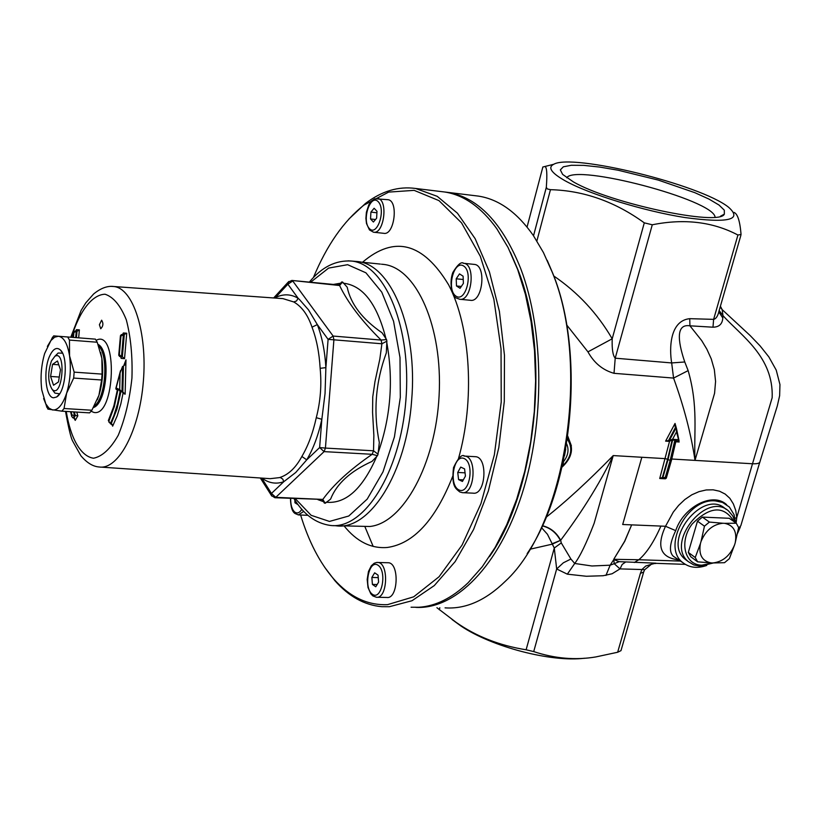 <?xml version="1.0" encoding="UTF-8"?>
<svg xmlns="http://www.w3.org/2000/svg" width="821" height="821" viewBox="0 0 821 821"><rect width="100%" height="100%" fill="white"/><g stroke="black" fill="none" stroke-linecap="round" stroke-linejoin="round"><path stroke-width="1.23" d="M671.814 459.021L694.997 460.386C693.735 432.072 698.466 406.559 688.142 370.61L673.569 378.081C684.026 406.877 691.169 434.309 694.997 460.386L714.578 393.269L715.573 381.406L714.342 369.645L711.243 358.839L706.86 349.182L701.688 340.582L689.927 325.814L689.743 318.671C669.546 320.734 669.289 348.915 671.67 362.933L684.776 361.979C679.593 346.78 673.784 323.289 689.927 325.814L712.977 327.199C719.124 327.107 722.398 324.038 722.798 317.984L718.816 311.888M740.891 235.268L719.073 310.82C717.923 315.982 716.107 318.825 713.623 319.359L689.743 318.671M712.977 327.199L713.623 319.359L737.935 235.022C712.833 221.803 684.283 218.386 652.274 224.78L644.29 222.85C615.021 201.627 583.752 190.575 550.46 189.672L547.35 188.953L546.314 187.342C547.33 173.806 546.848 166.868 544.836 166.509L542.845 167.022M722.798 317.984L722.962 315.613L719.155 310.543M694.997 460.386L752.498 463.762L772.171 397.692C773.7 356.642 741.271 335.933 722.962 315.613L722.172 309.63L720.171 307.033M750.189 335.573L722.172 309.63L720.407 306.212M566.675 324.921L587.959 351.86C594.076 362.974 602.758 370.127 614.016 373.319L673.569 378.081L671.67 362.933L615.216 358.192C612.866 355.606 611.861 349.13 612.199 338.786L587.959 351.86M571.385 445.803L567.783 436.187M736.109 523.09L736.776 517.507L735.739 510.477L733.389 503.95L729.859 498.306L725.189 494.068L719.535 491.215L713.131 489.819L706.214 489.952L699.02 491.635L691.836 494.786L684.888 499.486L678.639 505.387L673.271 512.099L665.513 526.271C656.184 546.581 660.587 557.787 678.721 559.891M562.098 466.975L562.98 465.702L563.524 461.669C568.163 455.676 569.189 449.723 566.623 443.802M567.352 439.122C573.037 447.886 571.58 456.753 562.98 465.702M565.731 449.066L564.489 455.758M685.319 564.366L654.635 563.288L645.737 566.038L641.919 569.538L644.629 569.764L651.33 564.314L655.856 563.175L619.157 561.667L614.211 563.699L619.988 568.891L622.174 564.448L625.356 562.221M542.404 525.707C550.439 527.657 556.525 532.521 560.661 540.28C571.878 525.307 594.661 493.903 613.225 455.583C588.585 480.839 566.223 501.395 546.109 517.271M675.036 423.441L675.18 426.91L676.145 427.864L669.382 440.395L672.543 439.297L676.514 431.908L676.453 428.388L675.036 423.441L665.615 441.134L669.536 441.39L659.725 478.499L665.441 478.797L665.195 478.263M643.52 572.565L620.984 650.643L617.649 652.254L595.718 656.954C575.408 660.361 554.739 658.575 533.712 651.587L526.117 649.78C499.445 645.532 476.108 636.388 456.107 622.339L436.905 607.704M533.712 651.587L556.659 568.984L563.35 562.796L570.913 559.029L561.266 542.907L554.288 548.018L556.659 568.984L567.332 574.166L586.327 576.26L603.117 575.737L612.117 573.756L619.988 568.891L641.919 569.538L640.39 573.376L643.664 572.063M541.511 527.636L547.463 534.297L552.153 543.748L560.384 540.413C556.299 532.716 550.275 527.872 542.322 525.892M99.403 324.716L101.63 320.19C103.559 323.33 103.251 326.183 100.726 328.759L99.403 324.716M298.126 504.71L294.975 502.801L294.831 499.948M296.802 502.883L294.975 502.801M375.772 586.769L372.406 584.408L371.862 577.45L374.674 572.812L378.05 575.141L378.594 582.14L375.772 586.769M387.707 562.734L388.189 562.744C399.611 562.785 398.257 599.217 386.886 597.472L376.89 597.257M377.147 584.521L372.406 584.408M371.862 577.45L378.245 577.604M462.439 481.455L458.59 479.618L457.738 472.455L460.714 467.098L464.573 468.894L465.445 476.088L462.439 481.455M474.959 456.671L475.472 456.702C488.218 457.071 485.806 495.33 473.153 493.164L462.839 492.682M463.331 479.854L458.59 479.618M457.738 472.455L465.055 472.834M460.068 288.294L456.486 285.975L456.209 278.801L459.503 273.896L463.106 276.195L463.393 283.399L460.068 288.294M474.025 264.372L474.384 264.413C486.843 265.224 482.615 302.846 470.361 300.281L460.037 299.296M461.32 286.457L456.486 285.975M456.209 278.801L463.229 279.499M373.401 222.019L370.548 218.961L370.907 212.095L374.119 208.257L376.983 211.295L376.634 218.191L373.401 222.019M387.604 199.657L387.871 199.688C398.821 200.457 394.49 235.75 383.746 233.318L373.76 232.23M375.505 219.525L370.548 218.961M370.907 212.095L376.911 212.783M324.593 567.167L334.865 580.652C348.792 596.446 364.401 605.118 381.714 606.678L389.339 606.719L411.998 600.736L434.299 585.578L455.173 561.585L473.532 529.586L488.362 490.948L498.819 447.527L504.289 401.531L504.474 355.349L499.404 311.395L489.429 271.884L475.154 238.685L457.441 213.203L437.234 196.332L415.559 188.461C398.318 186.11 381.591 191.129 365.396 203.516L348.997 218.92M313.376 277.621C326.84 245.233 343.691 221.075 363.919 205.127L388.651 192.104L414.143 190.359L438.968 200.611L461.546 222.871L480.316 256.306L493.852 299.183L501.036 348.843L501.231 401.962L494.365 454.783L480.952 503.612L462.038 545.123L439.061 576.753L413.681 596.826L387.584 604.636C367.572 605.508 349.592 596.918 333.665 578.887C319.677 562.724 308.665 541.439 300.619 515.013M441.308 191.591L444.674 192.001C463.896 194.957 481.28 207.22 496.838 228.782L508.055 247.501L517.671 269.514L525.419 294.411L531.084 321.678L534.522 350.731L535.61 380.923L534.317 411.557L530.674 441.934L524.763 471.336L516.727 499.106L506.783 524.619L495.186 547.34L482.214 566.818L468.186 582.705C452.094 598.037 435.633 606.216 418.802 607.263L411.064 607.222M510.354 252.15L517.989 269.893C550.788 351.706 536.893 489.696 489.429 556.648M712.649 562.949L701.822 565.197C684.56 565.074 678.823 541.532 692.124 524.055C710.052 506.064 724.05 505.284 734.118 521.704M735.226 522.474L732.804 515.988L728.607 511.011C706.491 490.722 664.856 543.153 688.388 561.677L693.766 564.91L700.18 566.151L713.387 562.97M687.382 560.928L685.073 559.214C661.562 540.7 703.115 488.382 725.22 508.651L726.431 509.492M712.905 562.96L724.522 562.693L729.366 558.639L734.61 544.805C730.064 555.725 722.829 561.78 712.905 562.96L711.16 562.908C702.068 561.123 698.486 554.668 700.436 543.543L695.223 557.51L697.645 561.841L690.738 556.72L688.316 552.4L697.481 521.181L702.386 517.107L729.243 518.287L736.293 523.223L724.666 523.336C733.717 525.255 737.237 531.741 735.216 542.784L738.643 527.585L736.293 523.223M722.921 523.254L709.375 522.074L704.459 526.169L701.031 541.511C705.619 530.448 712.915 524.362 722.921 523.254L724.666 523.336M702.386 517.107L709.375 522.074M697.481 521.181L704.459 526.169M697.645 561.841L711.16 562.908M700.436 543.543L701.031 541.511M735.216 542.784L734.61 544.805M688.316 552.4L695.223 557.51M452.063 619.527L460.858 625.951C491.646 646.835 551.353 662.444 584.521 658.226M565.074 180.764C589.16 194.218 643.9 211.11 685.042 217.565C728.299 223.343 742.81 219.905 728.576 207.241C700.672 184.694 572.268 153.158 553.693 164.292C547.504 167.453 551.302 172.944 565.074 180.764M737.935 235.022L741.055 234.447C739.957 221.034 737.586 213.686 733.923 212.382M715.101 217.165L715.06 216.98C713.121 199.729 575.634 163.512 566.685 177.767M573.284 181.821C609.849 203.3 719.463 226.575 724.348 214.127L724.307 210.176L719.022 205.045L708.954 199.072L694.823 192.668L658.268 180.086L618.121 170.224L599.638 167.063L583.71 165.37L571.334 165.278L563.339 166.807L560.333 169.896L562.642 174.411L573.284 181.821M706.768 565.433C697.645 568.604 689.835 567.804 683.37 563.021C661.213 548.069 686.951 497.834 715.378 500.902L722.552 502.431L729.387 507.05L734.046 514.634L735.647 522.772M669.382 440.395L665.615 441.134M672.502 440.579L675.006 439.451L672.543 439.297M676.514 431.908L678.916 441M662.742 478.027L665.328 477.258L670.193 460.335L668.027 459.637L662.742 478.027L661.911 477.586L659.725 478.499M678.105 439.656L675.642 439.492L676.042 440.723L671.496 460.15L670.829 460.365L665.964 477.288L665.328 477.258M665.923 478.202L665.964 477.288M678.269 440.969L679.162 441.996L675.847 441.79M670.839 440.497L669.536 441.39M674.883 557.305L673.22 556.186C668.838 551.804 669.669 543.297 675.714 530.643L665.513 526.271L631.657 524.876L624.637 541.265L613.903 559.029L624.76 541.265L631.657 524.876L622.687 524.506L641.848 457.266L665.421 458.641L667.586 459.339L671.989 440.569M675.714 530.643C683.39 507.121 712.546 491.481 726.616 504.658M735.082 518.318L736.776 517.507L752.498 463.762C757.506 463.988 760.02 463.198 760.051 461.381M688.142 370.61L684.776 361.979M529.914 549.249L552.317 544.138L560.661 540.28L561.266 542.907M567.332 574.166L574.721 563.473L570.913 559.029M605.949 575.449L610.147 565.197L591.92 565.987L574.721 563.473C580.006 556.535 586.471 543.163 594.137 523.336L613.225 455.583L641.848 457.266M614.211 563.688L610.147 565.197L613.78 559.573L614.211 563.699M619.157 561.667L613.78 559.573L613.903 559.029M614.519 559.327L638.82 559.748L634.325 562.498M415.898 607.376C455.47 609.551 498.727 566.367 521.848 494.519C544.98 422.764 544.241 330.442 520.771 268.754C502.339 222.881 478.109 197.44 448.071 192.412L415.559 188.461M474.979 195.685L478.397 196.106C498.809 199.236 517.138 212.393 533.383 235.576L543.42 252.519L552.153 272.038C590.946 364.77 565.823 525.82 505.408 581.206C485.734 600.397 465.62 609.274 445.064 607.858M373.175 546.437L364.935 526.733M527.154 553.641C573.171 486.053 585.455 353.02 552.851 273.526L547.227 260.349M333.347 525.604L335.738 525.738C369.44 531.31 406.693 472.865 411.639 400.361C417.961 328.544 390.847 263.715 357.125 261.519L354.487 261.304M49.712 355.914C43.051 369.85 45.535 397.538 53.56 397.795L56.587 397.015C65.772 392.264 68.636 356.94 60.395 349.982C56.68 346.801 53.119 348.771 49.712 355.914M53.478 391.155L54.894 393.085L59.605 393.823M62.55 353.204L58.137 353.02L55.346 356.057M100.665 352.476L101.855 358.284C103.549 370.918 102.574 383.263 98.931 395.312L97.278 399.796M69.559 355.883C71.191 368.619 70.216 381.047 66.624 393.197C62.735 404.732 58.055 410.336 52.595 409.987L48.952 408.14L45.781 403.85L41.779 389.954C40.25 377.516 41.214 365.376 44.652 353.502L50.902 340.571L54.617 337.205L58.414 336.251C63.833 337.133 67.548 343.681 69.559 355.883L69.457 340.079L97.237 342.234L101.855 358.284L102.081 374.109L74.147 372.139L69.559 355.883M97.237 342.234L95.421 339.145L53.663 335.881L47.361 346.421M43.626 398.524L47.885 409.104L61.832 411.167L89.612 412.871L91.88 410.243L64.059 408.509L66.624 393.197L73.674 378.071L101.619 380L98.931 395.312L91.88 410.243M102.081 374.109L101.619 380M74.147 372.139L73.674 378.071M64.059 408.509L61.832 411.167M67.681 336.969L69.457 340.079M74.66 418.412L75.234 420.383L73.89 418.022L73.069 417.971L74.506 415.436L75.296 415.488L73.859 418.022M75.234 420.383L77.831 415.816L75.296 415.488L74.321 411.926M78.672 337.831L79.38 329.868L76.466 329.652L76.363 330.832M111.738 423.903L112.651 426.171L117.167 415.919L120.841 403.85L123.037 393.249L125.141 394.193L125.982 359.865L124.525 365.273M121.251 357.022L121.139 358.367L124.535 358.685L126.732 333.213L123.345 332.977L123.232 334.311M71.16 411.742L71.991 415.077L74.506 415.436M71.991 415.077L71.745 416.452L73.048 417.971M73.141 337.4L73.48 332.289L74.495 331.171L76.22 331.294L74.495 331.171M73.551 332.762L76.096 331.284M73.88 332.792L73.469 337.431M75.706 337.605L76.22 331.294M79.38 329.868L77 331.356L76.435 337.657M76.466 329.652L75.511 331.243M120.913 336.261L119.322 354.713L120.543 336.23L126.732 333.213M119.322 354.713L121.498 356.663L123.396 334.701L121.426 334.568L120.441 335.666L118.747 355.226L119.65 356.499L122.36 356.735L124.535 358.685M118.953 354.682L118.747 355.226M120.543 336.23L120.441 335.666M121.139 358.367L120.646 356.591M123.345 332.977L122.473 334.64M108.875 421.183L115.33 401.274L117.752 388.713L116.13 387.984L120.082 372.96L119.692 389.606L118.111 388.908L114.386 406.416L108.875 421.183L110.342 423.667L113.842 415.652L117.485 404.035L120.143 391.135M118.111 388.908L119.763 390.96M112.651 426.171L112.528 425.073L110.342 423.667M108.629 420.578L108.998 422.281M117.752 388.713L117.475 389.472M116.13 387.984L116.182 389.328M120.082 372.96L122.596 366.382L123.458 366.443L122.822 391.925L125.141 394.193M119.692 389.606L121.98 391.874L122.596 366.382M122.822 391.925L121.98 391.874M111.204 423.718L116.962 409.053L120.954 391.494M123.037 393.249L122.36 391.894M125.982 359.865L123.458 366.443M76.261 331.294L77.03 331.356M261.92 478.109C268.775 483.169 276.041 484.39 283.738 481.742L295.755 472.465L306.726 459.852C313.294 448.769 318.332 435.253 321.842 419.295L325.044 393.577L325.886 367.634L328.102 339.371L333.901 339.812L333.141 336.056L328.102 339.371L317.327 324.593L312.011 327.169C316.516 338.909 319.225 352.62 320.149 368.321L325.886 367.634C324.921 351.214 322.058 336.867 317.327 324.593L308.511 309.876L299.614 299.696L298.126 298.269L296.504 300.979L293.723 301.943C301.8 306.541 307.896 314.956 312.011 327.169M288.756 281.49L287.873 284.21L298.126 298.269C290.829 293.99 283.348 293.723 275.682 297.489L275.661 298.105M338.663 284.938L339.596 285.513C347.786 302.621 361.62 320.806 381.108 340.068L381.898 343.783L386.886 341.136L386.547 339.555L381.108 340.068L333.141 336.056L292.758 281.018L287.873 284.21L274.963 298.054M261.704 478.089L271.464 493.431L271.453 495.515L274.861 497.721L275.784 497.341L271.464 493.431L283.738 481.742L282.845 479.166L280.361 477.514L270.222 478.674L100.932 467.108M320.149 368.321C321.75 385.049 320.467 401.51 316.28 417.684L321.842 419.295L319.626 447.568L324.09 451.622L325.424 448.081L319.626 447.568L306.726 459.852L301.871 456.466C295.929 467.57 288.623 474.569 279.961 477.463M338.734 284.949L291.927 280.454L339.596 285.513L342.552 282.003L341.7 281.993L339.976 284.507M321.976 499.794L325.229 503.263L322.838 499.425L275.784 497.341L324.09 451.622L372.17 454.3L377.465 455.696L378.04 454.208L373.524 450.801L372.17 454.3C349.972 469.581 333.531 484.616 322.838 499.425L274.963 497.731M260.329 477.996L271.792 496.058M378.029 454.208L379.312 442.519C373.186 411.988 375.515 382.114 386.322 352.897L386.876 341.136M386.547 339.555L382.063 332.792C362.369 319.256 350.741 304.068 347.201 287.206L342.552 282.003M325.229 503.263L330.596 499.096C336.682 483.692 350.475 471.131 371.995 461.423L377.465 455.696M322.54 499.968L324.377 503.099M341.7 281.993L339.176 284.918M60.477 369.758L58.476 381.939L53.529 385.234L50.584 376.449L52.554 364.36L57.491 360.973L60.477 369.758M52.554 364.36L58.794 364.801M50.584 376.449L59.286 377.044M51.425 360.994L54.884 356.314C66.634 349.12 62.57 399.417 52.195 389.431C47.823 382.227 47.567 372.755 51.425 360.994M644.29 222.85L612.199 338.786C597.38 313.365 577.912 292.44 553.785 276M536.883 240.964L550.46 189.672M759.712 462.428L740.829 525.697L738.51 528.344M680.486 561.082L638.82 559.748C646.517 553.241 653.885 542.014 660.905 526.076M640.39 573.376L617.649 652.254M552.317 544.138L554.288 548.018L526.117 649.78M527.051 227.058L542.866 166.961M546.314 187.342L533.517 235.781M301.841 509.297C299.614 512.899 297.243 513.813 294.729 512.058C291.937 509.461 290.583 504.925 290.675 498.419M290.449 498.409C290.655 506.773 292.214 511.811 295.119 513.546L298.382 514.921L303.76 511.38M372.385 594.281C363.18 587.918 368.834 558.824 378.06 565.259C387.42 571.478 381.621 601.044 372.385 594.281M388.189 562.744L376.623 562.467L374.16 563.278L371.287 565.833L368.475 571.467L367.182 579.421L368.003 587.477L370.805 593.809L372.878 595.923L376.387 597.247C387.707 599.002 389.072 562.477 377.701 562.436L377.106 562.426M458.918 489.921C448.389 484.995 453.695 453.603 464.245 458.57C474.949 463.301 469.499 495.258 458.918 489.921M475.472 456.702L464.635 456.086C461.925 453.951 458.21 457.79 453.52 467.601C451.314 487.079 455.829 488.444 459.729 491.912L462.315 492.651C474.897 494.817 477.329 456.455 464.635 456.086L463.988 456.066M456.014 296.186C446.193 289.946 453.726 259.652 463.578 265.953C473.573 272.069 465.825 302.846 456.014 296.186M474.384 264.413L463.67 263.295C461.33 261.417 457.728 264.475 452.853 272.469C448.328 284.774 453.315 297.828 456.538 298.054L459.647 299.255C471.839 301.83 476.077 264.095 463.67 263.295L463.208 263.254M369.296 228.495C361.466 220.244 370.384 193.356 378.245 201.72C386.239 209.95 377.075 237.156 369.296 228.495M387.871 199.688L374.838 198.754L371.4 201.073L368.845 204.747L366.392 212.259L365.899 218.314L366.484 223.517L369.45 229.911L373.483 232.199C384.166 234.621 388.507 199.236 377.598 198.477L377.28 198.436M368.619 227.633L370.415 230.455M344.061 525.902C356.694 541.593 371.113 548.787 387.317 547.474C413.692 543.728 435.541 519.867 452.874 475.913M458.251 459.411C475.102 400.864 470.751 327.169 448.677 284.918C423.154 242.626 394.429 235.073 362.513 262.258M341.803 525.82L369.758 526.497C403.06 523.305 435.694 464.224 439.102 395.64C442.878 327.045 416.586 268.118 383.859 264.434L381.488 264.198M614.016 373.319L615.216 358.192L652.274 224.78M439.307 609.746L439.83 607.756M672.491 440.61L668.027 459.637M675.642 439.492L670.829 460.365L670.193 460.335L675.006 439.451M662.301 477.719L667.586 459.339M675.488 427.423L668.776 440.087M77.831 415.816L76.764 412.08M71.489 337.277C79.616 310.933 92.157 294.575 105.078 294.226C113.503 297.048 120.584 305.586 126.321 319.862C130.765 336.908 132.633 356.324 131.935 378.122C129.595 399.817 125.028 418.874 118.234 435.294C110.537 448.789 102.307 456.435 93.543 458.231C80.756 456.343 70.606 438.568 66.255 411.434M91.069 411.27L93.994 412.46C115.402 416.883 117.998 328.01 96.18 340.315M74.537 415.436L73.592 411.885M71.704 415.58L70.76 411.711M124.248 334.773L122.36 356.735M282.968 298.628L293.723 301.943M316.28 417.684C312.934 432.934 308.132 445.865 301.871 456.466M65.526 411.393C68.636 428.541 71.058 438.527 72.823 441.37L80.817 455.665C86.821 462.808 92.978 466.585 99.279 466.995C118.47 469.971 139.519 430.409 143.357 381.324C147.462 332.269 133.176 288.315 113.883 286.519L111.841 286.406M273.65 297.961L288.181 282.137L291.845 280.443M333.901 339.812L381.898 343.783L379.836 359.064L374.961 381.662L372.744 396.943L372.57 412.368L373.863 435.397L373.524 450.801L325.424 448.081L333.901 339.812M317.85 499.62L323.669 501.734M326.111 502.226C345.815 504.145 362.749 488.762 376.901 456.055M377.783 453.808C390.786 417.407 393.721 379.969 386.578 341.474M386.065 339.094C377.208 303.986 362.944 285.349 343.25 283.183M340.807 283.163L333.377 284.435M98.089 344.389C111.071 350.659 107.233 403.285 93.471 407.534M94.241 406.138C105.745 398.072 108.844 355.606 98.643 345.908M293.959 498.563C303.534 514.357 315.633 523.305 330.247 525.419C363.847 530.027 400.227 472.917 405.851 400.689C411.916 328.513 385.367 264.177 351.645 261.068L348.073 260.821M310.605 282.25L328.626 268.087L347.622 264.69L365.92 272.808L381.775 292.153L393.567 321.257L400.001 357.535L400.309 397.426L394.429 436.885L382.976 471.921L367.203 499.106L348.761 516.019L329.467 521.427L311.118 515.301L295.252 498.624M750.23 335.615L760.01 345.805L768.825 356.868L776.235 370.127L779.95 384.546L779.642 395.671L777.271 406.056L760.051 461.371M567.598 437.49C574.197 447.661 572.35 457.543 562.057 467.139M737.515 533.434L740.316 527.092M298.762 514.941L307.916 515.311M333.665 578.887L334.865 580.652M363.919 205.127L365.396 203.516M360.05 262.012L380.318 264.075M685.073 559.214L688.388 561.677M460.858 625.951L456.107 622.339M553.693 164.292L544.836 166.509M720.417 216.262L724.348 214.127M533.537 235.801L546.304 187.424M672.676 440.62L669.577 440.415M679.08 440.846L676.555 428.839M678.988 441.021L676.022 440.826M666.17 478.325L663.214 478.161M671.465 460.242L666.303 478.181M683.37 563.021L674.739 557.213M644.516 569.99L643.664 572.052M655.948 563.452L653.783 563.596M478.397 196.106L448.071 192.412M62.098 352.332L60.395 349.982M59.399 394.131L56.587 397.015M45.781 403.85L46.9 407.401M50.902 340.571L52.585 337.133M70.575 411.701L71.745 416.452M73.48 332.289L73.028 337.39M76.517 331.315L77.153 331.366M123.294 334.701L121.426 334.568M123.766 334.732L124.351 334.773M117.516 389.185L113.791 406.292L108.321 420.588M116.048 389.267L117.413 389.883M120.513 370.64L115.823 388.446M119.568 390.878L121.344 391.668M112.528 425.073L112.323 424.56M125.541 362.194L125.151 363.662M70.78 337.215L81.115 310.441L85.764 302.898L93.615 293.99C100.757 288.14 107.51 285.657 113.883 286.519L282.804 298.618M338.745 284.949L340.91 283.44L339.925 284.548M357.125 261.519L351.645 261.068C335.922 259.959 321.811 266.979 309.332 282.126M52.195 389.431L54.894 393.085M54.884 356.314L58.137 353.02"/></g></svg>
